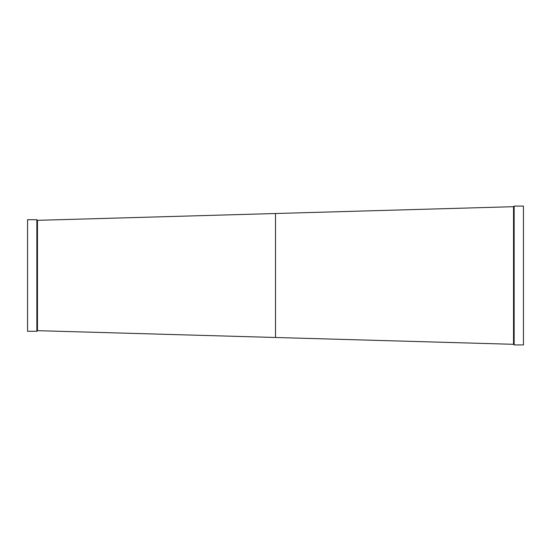 <?xml version="1.0" encoding="UTF-8"?>
<svg xmlns="http://www.w3.org/2000/svg" width="551" height="551" viewBox="0 0 551 551"><rect width="100%" height="100%" fill="white"/><g stroke="black" fill="none" stroke-linecap="round" stroke-linejoin="round"><path stroke-width="0.83" d="M27.55 219.711L27.55 331.289L36.848 331.289L36.848 219.711L27.55 219.711M37.468 220.331L37.468 330.669L275.5 337.488L275.5 213.512L37.468 220.331L36.848 219.711M275.5 213.512L513.532 206.694L513.532 344.306L275.5 337.488M514.152 206.074L514.152 344.926L523.45 344.926L523.45 206.074L514.152 206.074L513.532 206.694M513.532 344.306L514.152 344.926M37.468 330.669L36.848 331.289"/></g></svg>
